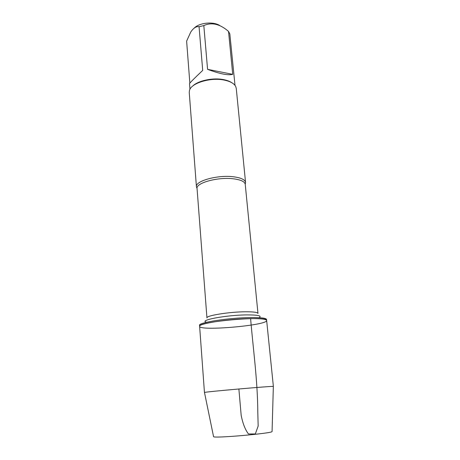 <?xml version="1.0" encoding="UTF-8"?>
<svg xmlns="http://www.w3.org/2000/svg" width="460" height="460" viewBox="0 0 460 460"><rect width="100%" height="100%" fill="white"/><g stroke="black" fill="none" stroke-linecap="round" stroke-linejoin="round"><path stroke-width="0.69" d="M250.505 317.567C229.074 317.745 197.932 322.627 199.548 325.323L199.623 326.341C198.013 323.679 229.166 318.826 250.608 318.619C260.889 318.521 266.231 319.142 266.645 320.476C267.973 325.341 199.157 331.361 199.623 326.341C196.903 321.666 268.513 315.405 266.645 320.476L266.541 319.464C266.127 318.107 260.786 317.475 250.505 317.567M197.03 188.272L196.426 186.76C195.04 181.039 217.448 174.748 233.272 176.755C240.948 177.727 245.048 179.624 245.554 182.453L245.226 184.058M196.426 186.76L189.244 92.448L189.457 90.511C190.969 83.162 210.502 77.13 224.238 80.08C230.27 81.334 234.094 83.461 235.704 86.468L236.25 88.337L245.554 182.453L245.237 184.31C244.743 181.562 240.724 179.716 233.191 178.779C217.678 176.847 195.707 182.977 197.058 188.531L196.426 186.76M194.442 27.899C199.617 22.592 213.888 21.338 219.914 25.662M189.951 89.315L189.514 83.645C189.871 82.806 194.269 78.39 202.705 70.403L199.059 26.714L203.82 25.587C211.715 22.028 219.955 23.972 228.534 31.418L229.827 33.913L235.008 85.37M189.848 83.128L186.622 41.118L190.762 32.027C193.499 27.951 196.265 26.185 199.059 26.714M207.575 69.339C219.92 73.922 228.309 75.59 232.731 74.342L207.575 69.339L203.82 25.587M232.731 74.342L228.534 31.418M231.777 82.691C229.736 81.322 227.039 80.31 223.681 79.649C213.06 77.441 198.001 80.632 192.665 86.112M273.343 386.498L273.343 386.452C273.918 385.767 203.797 391.903 204.481 392.472L204.493 392.518M272.078 431.399L272.073 431.543C272.418 433.377 213.543 438.529 213.561 436.661L213.532 436.523M238.872 388.97L241.178 415.345C242.776 423.482 245.203 429.686 248.457 433.958L255.323 433.964L258.158 426.069L257.801 412.223C257.617 379.994 253.075 348.628 250.608 318.619M197.058 188.531L206.942 317.906C205.769 315.646 229.327 311.822 245.6 311.776C253.5 311.753 257.623 312.305 257.974 313.438L245.237 184.31M259.032 317.693C262.24 315.842 258.209 314.91 246.945 314.904C226.015 315.019 197.777 320.384 206.638 322.282M273.378 386.469L266.645 320.476M204.453 392.501L199.623 326.341M272.073 431.543L273.343 386.452M213.561 436.661L204.481 392.472"/></g></svg>
